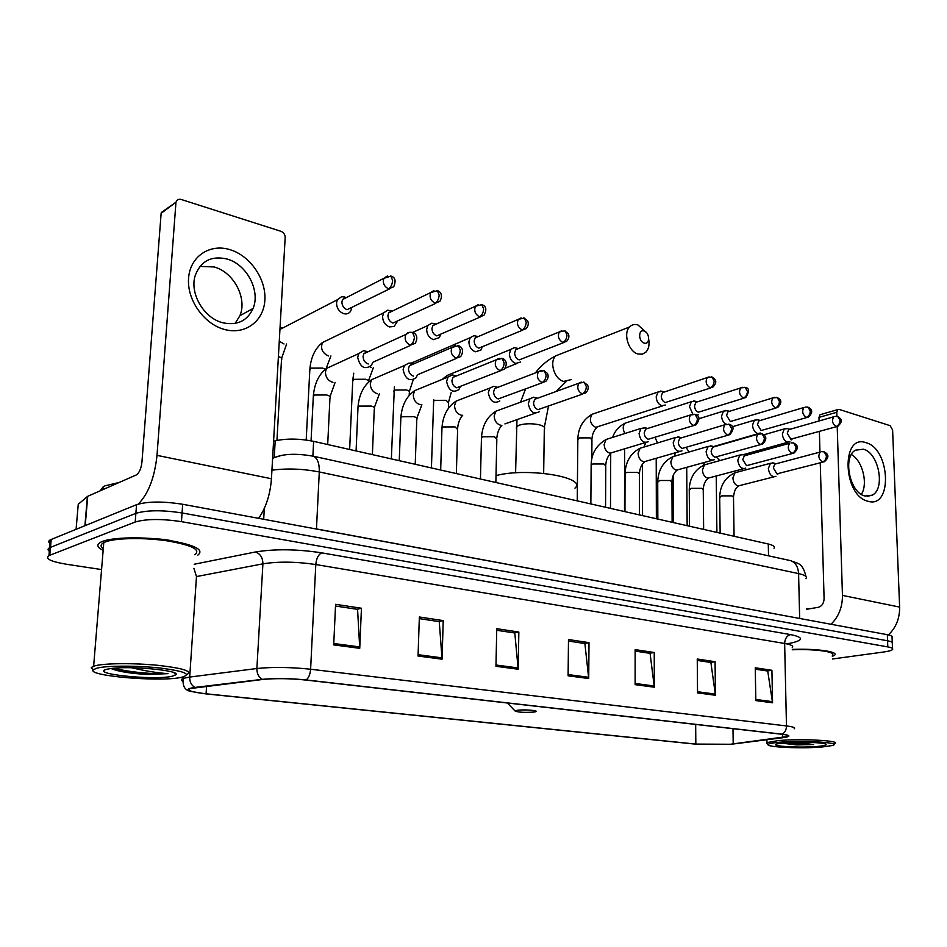 <?xml version="1.0" encoding="UTF-8"?>
<svg xmlns="http://www.w3.org/2000/svg" width="947" height="947" viewBox="0 0 947 947"><rect width="100%" height="100%" fill="white"/><g stroke="black" fill="none" stroke-linecap="round" stroke-linejoin="round"><path stroke-width="1.42" d="M273.576 441.278L275.186 440.852C286.515 438.354 299.335 438.52 313.623 441.349L768.289 544.004C773.261 545.2 775.167 546.608 774.03 548.254M892.252 642.374L892.062 637.461C892.938 636.396 891.364 635.473 887.351 634.691L182.676 504.278C162.967 501.2 147.59 501.33 136.546 504.68L50.369 539.814C48.368 540.915 48.261 542.158 50.025 543.531M892.299 643.498C893.175 642.457 891.601 641.557 887.576 640.799L182.073 512.954C162.328 509.936 146.927 510.066 135.871 513.333L49.646 547.697C47.658 548.775 47.551 549.994 49.327 551.343C47.551 549.994 47.658 548.775 49.646 547.697L135.871 513.333C146.927 510.066 162.328 509.936 182.073 512.954L887.576 640.799C891.601 641.557 893.175 642.457 892.299 643.498L892.488 648.458M832.354 656.437L834.567 655.206C839.101 651.666 815.983 648.399 792.296 649.417C815.983 648.399 839.101 651.666 834.567 655.206L832.354 656.437M197.852 555.108C204.564 549.816 194.822 544.892 168.613 540.323C143.991 536.641 113.249 537.162 102.465 541.4L100.713 542.169C96.251 544.667 97.056 547.413 103.14 550.385C97.056 547.413 96.251 544.667 100.713 542.169L102.465 541.4C113.249 537.162 143.991 536.641 168.613 540.323C194.822 544.892 204.564 549.816 197.852 555.108M730.362 744.259L695.832 744.082L206.079 693.796C191.839 692.186 186.583 690.434 190.3 688.552L262.84 679.449C275.411 678.23 289.711 678.419 305.715 680.029L781.725 734.233C787.111 734.872 789.171 735.618 787.904 736.446L730.362 744.259M730.788 744.306L783.193 737.666C791.1 736.494 790.781 735.334 782.21 734.185L306.153 679.958C289.735 678.301 275.08 678.099 262.189 679.354L194.904 687.427C187.234 688.469 186.05 689.83 191.365 691.499L205.712 693.867L695.406 744.129L730.788 744.306M786.069 643.593L788.969 643.415M832.425 658.994L883.788 651.986C888.594 651.323 891.506 650.506 892.524 649.559C893.4 648.541 891.837 647.653 887.801 646.908L181.457 521.655C161.688 518.696 146.264 518.814 135.208 522.01L48.936 555.605C44.888 558.706 50.747 561.595 66.491 564.258L101.566 569.561M418.053 656.022L419.355 616.994L443.22 620.605L442.071 659.195L418.053 656.022M333.711 644.895L335.581 604.328L361.434 608.234L359.742 648.328L333.711 644.895M635.129 684.657L635.141 649.618L654.235 652.507L654.318 687.191L635.129 684.657M697.548 692.896L697.252 659.017L715.068 661.704L715.447 695.264L697.548 692.896M755.824 700.591L755.256 667.777L771.912 670.298L772.563 702.792L755.824 700.591M495.956 666.297L496.761 628.701L518.849 632.04L518.175 669.233L495.956 666.297M568.105 675.815L568.484 639.545L588.998 642.646L588.726 678.537L568.105 675.815M588.998 642.646L584.323 643.451M568.472 641.06L584.891 643.534L588.726 678.537M518.849 632.04L514.257 632.916M496.725 630.276L514.801 632.987L518.175 669.233M771.912 670.298L767.141 670.938M755.28 669.162L767.721 671.032L772.563 702.792M715.068 661.704L710.309 662.391M697.264 660.438L710.889 662.486L715.447 695.264M654.235 652.507L649.512 653.252M635.141 651.086L650.08 653.335L654.318 687.191M361.434 608.234L357.066 609.276M335.498 606.033L357.575 609.347L359.742 648.328M443.22 620.605L438.721 621.552M419.308 618.628L439.254 621.634L442.071 659.195M865.937 442.675C890.393 448.7 892.82 509.001 868.008 501.259C842.783 495.908 840.865 433.383 865.937 442.675M865.002 496.003L872.246 495.174C885.67 488.794 878.674 452.725 863.368 449.209L855.437 450.18C842.321 456.987 849.826 493.079 865.002 496.003M851.4 454.536C862.492 460.55 868.328 483.893 861.344 494.37M888.381 634.904C895.992 627.719 899.745 618.45 899.626 607.086L892.607 429.962L890.144 425.677L839.149 409.4L837.775 409.589L836.769 412.276L818.977 417.402L819.084 420.977M831.004 624.262C838.663 616.781 842.475 607.157 842.451 595.403L837.219 426.612M836.899 416.337L836.769 412.276M819.38 431.465L819.96 452.098M820.256 462.811L824.091 598.611C823.854 603.334 821.913 606.234 818.267 607.311L806.749 609.264M818.977 417.402L819.995 414.739L820.907 414.466M778.979 742.294C771.852 742.945 768.218 743.726 768.053 744.662C767.046 747.266 802.358 748.757 822.114 746.982L832.141 745.549C844.037 742.673 802.227 740.045 778.979 742.294M834.899 743.537C841.398 740.613 800.144 738.459 777.913 740.637L766.975 742.59L767.165 743.797M817.214 746.449C823.026 745.952 825.997 745.325 826.127 744.579C827.003 742.59 799.055 741.418 784.104 742.85L777.002 743.892C768.017 746.129 799.327 748.083 817.214 746.449M781.311 743.135L796.829 744.898L813.686 744.52L795.776 742.27M810.194 608.684L806.737 608.554M832.318 655.194C836.603 651.844 814.598 648.778 792.308 649.784M813.686 744.52L785.17 742.756M796.829 744.898L781.879 743.064M644.149 331.059C638.195 328.81 638.195 341.441 644.161 343.063C650.092 345.253 650.068 332.717 644.149 331.059M648.731 339.346C649.606 344.779 648.695 349.017 645.961 352.083L642.303 354.202L637.923 353.977C628.548 351.597 622.913 333.451 629.554 326.987C631.838 324.608 634.62 323.933 637.923 324.939L646.126 332.29M517.37 710.274L515.038 710.96C517.95 712.31 524.188 712.689 533.741 712.085L535.185 711.836C540.713 710.676 524.496 709.244 517.37 710.274M574.959 488.155C587.921 477.312 526.769 467.179 496.015 475.619M787.277 428.636L784.294 428.92L782.376 433.904C782.755 438.118 784.388 440.84 787.277 442.083L789.881 441.704M786.235 428.387L790.035 429.275L788.673 429.666L787.277 433.276L790.816 439.195L836.58 426.659M757.659 419.829L754.428 420.172L752.522 425.144C752.889 429.417 754.57 432.199 757.564 433.489L760.382 433.039M756.511 419.557L760.334 420.444L758.843 420.882L757.458 424.493L761.116 430.53L806.856 417.509M726.965 410.69L723.472 411.105L721.578 416.053C721.827 419.841 723.283 422.563 725.923 424.22M725.698 410.406L729.533 411.282L727.935 411.791L726.562 415.378L730.315 421.533L776.007 408.015M695.157 401.232L691.346 401.717L689.487 406.642L692.825 414.194M697.667 401.788L695.867 402.368L694.518 405.932C694.778 409.14 696.069 411.235 698.389 412.217L743.987 398.154M696.897 415.354L698.14 414.703M662.142 391.407L658.011 391.999L656.188 396.864C656.543 401.374 658.378 404.322 661.716 405.73L665.279 405.008M664.557 391.928L662.58 392.603L661.266 396.13C661.515 399.385 662.841 401.528 665.256 402.546L710.724 387.915M516.766 348.176L514.328 347.656L510.871 349.36L509.403 353.776C509.699 358.629 511.794 361.849 515.677 363.447L520.684 362.026M518.672 348.496L515.701 349.703L514.635 352.9C514.86 356.415 516.364 358.747 519.169 359.907L563.595 342.625M476.672 336.256L473.902 335.676L470.221 337.677L468.883 341.879C469.167 346.827 471.334 350.13 475.382 351.787L480.839 350.106L481.976 347.703M478.413 336.505L475.134 337.913L474.163 340.967C474.364 344.542 475.927 346.933 478.851 348.141L522.851 330.089M434.898 323.838L431.749 323.199L427.831 325.531L426.647 329.473C426.908 334.516 429.145 337.901 433.371 339.618L439.313 337.629L440.343 335.25M431.749 323.199L435.632 323.981L432.815 325.65L431.95 328.526C432.14 332.172 433.762 334.622 436.804 335.865L480.307 316.985M391.324 310.888L387.725 310.19L383.582 312.901L382.564 316.535C382.801 321.684 385.133 325.152 389.525 326.928L394.165 326.419L396.923 322.217M387.725 310.19L391.632 310.947L388.649 312.889L387.903 315.54C388.081 319.257 389.762 321.767 392.934 323.069L435.845 303.3M344.53 296.861L341.713 296.612L337.357 299.761L336.516 303.016C336.741 308.272 339.156 311.823 343.749 313.67C346.862 314.428 349.206 313.493 350.792 310.888L351.586 308.568M341.713 296.612L345.643 297.346L342.506 299.595L341.891 301.975C342.056 305.774 343.797 308.343 347.111 309.693L389.335 288.989M773.521 463.036L770.432 463.284L768.36 468.481C769.39 474.79 771.912 477.418 775.936 476.329M772.539 462.775L776.256 463.746L774.812 464.125L773.32 467.889L776.931 473.855L822.907 462.124M743.206 454.714L739.867 455.022L737.796 460.206C738.873 466.741 741.525 469.392 745.739 468.161M745.834 455.412L744.295 455.838L742.791 459.591L746.52 465.675L792.45 453.483M711.789 446.084L708.155 446.451L706.107 451.624C707.243 458.395 710.025 461.082 714.429 459.674M710.605 445.777L714.346 446.747L712.629 447.244L711.138 450.997C711.41 454.205 712.689 456.276 714.973 457.2L760.843 444.522M679.188 437.135L675.235 437.585L673.21 442.734C674.43 449.754 677.342 452.453 681.97 450.855M677.886 436.792L681.651 437.774L679.757 438.343L678.301 442.071C678.561 445.339 679.875 447.446 682.254 448.405L727.994 435.206M645.345 427.843L641.036 428.399L639.071 433.489C640.361 440.781 643.427 443.516 648.293 441.681M643.901 427.476L647.677 428.446L645.617 429.109L644.197 432.803C644.445 436.129 645.807 438.283 648.269 439.266L693.843 425.523M535.671 397.74L533.635 397.231L530 398.734L528.296 403.505C529.918 411.791 533.54 414.561 539.163 411.803M537.671 398.202L534.771 399.255L533.54 402.724C533.765 406.251 535.256 408.548 538.026 409.637L582.76 394.035M496.11 386.897L493.813 386.317L489.871 388.081L488.297 392.685C490.073 401.362 493.92 404.12 499.827 400.96M497.944 387.287L494.725 388.53L493.588 391.869C493.801 395.455 495.34 397.811 498.229 398.947L542.548 382.635M454.891 375.592L452.275 374.941L448.038 377.024L446.605 381.404C448.57 390.507 452.642 393.242 458.845 389.619L460.041 387.228M452.275 374.941L456.016 375.876L452.962 377.368L451.932 380.552C452.133 384.21 453.731 386.625 456.738 387.785L500.561 370.739M411.909 363.814L408.915 363.08L404.369 365.542L403.114 369.638C405.292 379.202 409.625 381.913 416.112 377.735L417.189 375.367M408.915 363.08L412.655 363.991L409.376 365.767L408.465 368.738C408.654 372.467 410.311 374.941 413.448 376.148M367.069 351.526L363.601 350.698L358.747 353.598L357.682 357.339C360.132 367.424 364.749 370.076 371.52 365.282L372.467 362.95M363.601 350.698L367.341 351.586L363.849 353.681L363.08 356.403C363.246 360.215 364.974 362.748 368.253 364.003M229.979 249.665C250.221 255.726 266.249 279.105 264.876 300.045C263.799 321.069 245.32 335.12 224.735 329.532C204.138 324.265 186.819 299.986 188.571 278.276C190.004 256.471 209.772 243.308 229.979 249.665M222.865 322.785C237.212 325.732 247.274 320.962 253.062 308.473C260.662 290.907 246.812 264.343 227.079 259.028C211.465 255.453 200.859 260.91 195.26 275.411C189.293 293.345 203.984 318.334 222.865 322.785M199.935 266.403L214.152 266.959C233.755 272.144 247.463 298.341 239.887 315.73L235.093 323.424M258.649 518.34C265.989 507.639 270.25 494.441 271.446 478.744L285.177 237.508C285.071 234.536 283.662 232.465 280.963 231.305L181.232 199.486C178.581 198.846 176.852 199.734 176.035 202.149L161.144 213.312L141.932 462.16C141.127 468.765 139.221 473.038 136.19 474.992L87.716 496.299L85.218 525.573M138.309 504.064C148.407 493.73 154.633 477.501 157.001 455.365L175.917 202.895M161.144 213.312L165.323 209.713M76.091 529.29L78.258 504.278L87.716 496.299M97.198 668.073L93.327 669.707C86.153 675.803 158.611 682.053 180.51 677.507L181.729 677.271C191.981 674.359 185.056 671.316 160.943 668.132C138.061 665.528 107.484 665.516 97.198 668.073M186.76 674.607C192.916 671.364 183.434 668.286 158.315 665.362C134.758 662.983 105.519 663.16 95.327 665.717L91.303 667.446L93.078 670.097M194.833 554.753C201.131 549.781 192.004 545.164 167.441 540.891C144.382 537.446 115.605 537.92 105.472 541.885L103.779 542.631C100.394 544.466 100.228 546.502 103.282 548.727M119.204 482.461L105.034 485.823L103.235 486.734L100.228 490.806M143.66 538.701C159.688 538.488 170.401 539.695 175.799 542.335M172.212 676.241L175.811 674.809C181.824 670.44 127.123 665.362 109.26 668.807L107.342 669.174C87.136 673.648 154.03 680.692 172.212 676.241M111.012 668.546C118.28 671.53 130.615 673.53 147.992 674.524L167.974 673.625C157.581 672.974 145.459 671.009 131.609 667.742M167.974 673.625C156.385 674.418 127.62 672.24 114.469 668.18M147.992 674.524C132.308 673.447 120.115 671.435 111.415 668.487M768.526 555.83L768.289 544.004M312.877 456.075L313.623 441.349M274.275 456.939L275.186 440.852M887.351 634.691L887.801 646.908M51.209 539.423L49.777 555.226M136.546 504.68L135.208 522.01M182.676 504.278L181.457 521.655M805.98 578.688C807.46 576.723 804.997 575.018 798.581 573.586L799.67 618.391L802.31 618.959M264.32 508.361L263.692 519.276M789.135 560.34L790.686 560.671C795.516 562.542 798.143 566.839 798.581 573.586L319.293 471.949L316.464 528.935L799.682 618.462M312.025 455.945L313.421 456.241C317.517 458.17 319.47 463.414 319.293 471.949C302.898 468.777 287.107 468.185 271.931 470.185M311.468 528.106L316.464 529.042M272.618 458.017L281.01 455.578M695.832 744.082L695.666 724.431M306.153 679.958C308.722 677.815 310.202 674.252 310.616 669.233L786.472 725.935C786.377 729.865 784.956 732.611 782.21 734.185M262.189 679.354C258.602 677.141 256.838 673.53 256.886 668.511C272.641 666.889 290.54 667.126 310.616 669.233L315.789 564.53C296.08 561.618 278.454 561.382 262.911 563.832L196.479 576.569L193.91 568.342M792.26 647.618C793.799 646.043 791.266 644.67 784.649 643.487L786.472 725.935C793.16 726.775 795.717 727.734 794.142 728.811M194.904 687.427C191.341 685.32 189.601 681.864 189.684 677.058L256.886 668.511L262.911 563.832C262.781 557.629 260.283 553.687 255.441 551.983C274.926 548.798 297.038 549.082 321.767 552.859L790.567 634.597C803.376 637.26 803.778 640.03 791.775 642.895L789.739 643.321M182.771 681.224C180.83 680.195 180.972 679.259 183.221 678.395L189.684 677.058L196.479 576.569M194.194 564.246L255.441 551.983M790.567 634.597C786.886 635.662 784.909 638.621 784.649 643.487L315.789 564.53C316.416 558.339 318.405 554.457 321.767 552.859M206.079 693.796L206.576 686.196M733.203 743.963L732.99 728.681M782.684 737.618L782.613 734.339M568.117 674.572L588.655 677.294M635.129 683.462L654.235 685.995M697.537 691.736L715.364 694.092M755.813 699.454L772.468 701.668M495.979 665.007L518.127 667.943M418.101 654.685L442.036 657.857M333.782 643.498L359.73 646.943M842.451 595.403L899.626 607.086M561.997 353.397L555.688 355.859C549.047 362.121 554.421 379.297 563.666 381.416L571.657 379.487M516.435 428.719L516.482 426.742L519.24 425.144C525.455 423.392 532.214 423.309 539.53 424.872C543.862 426.103 545.448 427.535 544.312 429.192L543.661 473.334M835.017 416.372L837.811 416.573L840.001 420.35C839.847 423.487 838.521 425.558 836.023 426.564L837.906 426.292C842.948 421.036 841.966 419.379 837.811 416.573L837.16 416.384M716.477 457.176L719.838 460.597M788.673 429.666L833.81 416.763C831.584 420.468 832.33 423.735 836.023 426.564M805.27 407.032L808.111 407.234L810.277 411.069C810.099 414.253 808.774 416.36 806.288 417.402L808.312 417.082C812.905 412.868 812.834 409.589 808.111 407.234L807.448 407.056M686.149 447.505L689.049 452.003M758.843 420.882L803.944 407.482C801.718 411.27 802.5 414.573 806.288 417.402M774.409 397.349L772.953 397.858L777.286 397.551L779.428 401.421C779.251 404.677 777.913 406.831 775.415 407.897L777.617 407.53C784.329 400.688 778.588 398.45 777.286 397.551L776.623 397.361M655.064 437.443L657.478 442.959M727.935 411.791L772.953 397.858C770.74 401.741 771.556 405.091 775.415 407.897M742.365 387.299L740.779 387.891L745.289 387.489L747.408 391.419C747.207 394.721 745.869 396.935 743.383 398.036L745.763 397.598C749.598 391.312 749.432 387.95 745.289 387.489L744.638 387.311M627.589 422.362L625.103 423.167C622.653 425.901 622.605 429.346 624.949 433.489M695.867 402.368L740.779 387.891C738.565 391.857 739.429 395.242 743.383 398.036M709.066 376.859L707.338 377.533L712.049 377.036L714.133 381.025C713.92 384.387 712.582 386.648 710.096 387.797L712.689 387.276C718.868 381.108 714.204 378.516 712.049 377.036L711.398 376.859M591.804 459.129L591.946 439.81L590.005 437.881L579.457 437.916L577.836 439.716M594.823 413.354L592.088 414.277C588.998 419.58 590.17 423.948 595.627 427.381L662.569 405.896M662.58 392.603L707.338 377.533C705.148 381.594 706.06 385.015 710.096 387.797M561.831 330.681L559.334 331.923L565.051 330.834L566.981 335.049C566.697 338.683 565.335 341.157 562.897 342.483L566.555 341.453C568.934 338.777 569.49 336.138 568.224 333.522L564.424 330.657M448.476 408.204L448.629 402.854L446.108 400.309L434.803 400.356L433.584 401.114L433.548 402.309M451.127 373.828L447.067 375.486L445.824 377.924M515.701 349.703L559.334 331.923C557.392 336.351 558.576 339.866 562.897 342.483M521.039 317.896L518.317 319.34L524.342 318.038L526.212 322.311C525.905 326.017 524.543 328.562 522.14 329.923L526.118 328.704C528.402 325.981 528.864 323.306 527.526 320.678L523.727 317.861M409.211 395.349L409.305 392.721C410.063 391.715 409.151 390.803 406.594 389.986L395.077 390.046L393.976 390.744L393.928 392.034M411.673 362.973L409.767 363.139M475.134 337.913L518.317 319.34C516.482 323.85 517.76 327.378 522.14 329.923M478.448 304.543L475.465 306.236L481.834 304.674L483.657 309.018C483.325 312.794 481.964 315.398 479.573 316.831L483.917 315.375C487.007 309.705 486.308 306.13 481.834 304.674L481.242 304.508M368.395 382.233L368.395 382.186C369.223 381.12 368.253 380.138 365.483 379.25L353.764 379.321L352.71 381.333M370.017 366.939L371.425 367.377M432.815 325.65L475.465 306.236C473.784 310.817 475.145 314.345 479.573 316.831M433.939 290.587L430.684 292.576L437.419 290.705L439.171 295.109C438.816 298.98 437.455 301.655 435.099 303.135L439.834 301.418C443.681 294.612 439.657 291.084 437.419 290.705L436.839 290.551M325.389 369.283L322.702 368.087L310.758 368.146L309.811 370.206M327.887 339.926L322.454 342.554C320.346 348.508 322.252 352.935 328.159 355.823L328.609 355.93M388.649 312.889L430.684 292.576C429.157 297.216 430.625 300.732 435.099 303.135M387.37 275.991L383.831 278.323L390.957 276.098L392.626 280.572C392.247 284.514 390.886 287.261 388.566 288.811L393.739 286.775C396.177 280.821 395.242 277.258 390.957 276.098L390.401 275.944M276.95 440.426L281.496 359.824C282.466 358.653 281.437 357.552 278.394 356.522M283.366 327.674L280.016 328.207M279.27 341.192L284.005 343.986M342.506 299.595L383.831 278.323C382.493 282.999 384.08 286.491 388.566 288.811M821.499 451.648L824.127 451.837L826.435 455.791C826.281 458.987 824.944 461.071 822.434 462.029L824.292 461.757C829.134 457.661 829.075 454.359 824.127 451.837L823.428 451.66M734.079 536.286L733.499 497.293L731.984 495.873L721.732 495.885L719.696 497.506M736.955 472.245L735.002 472.766L732.895 477.868C733.298 482.272 735.05 484.971 738.151 485.965L774.019 476.826M774.812 464.125L820.244 452.027C817.877 455.827 818.61 459.165 822.434 462.029M791.029 442.829L793.693 443.007L795.989 447.02C795.811 450.275 794.474 452.394 791.964 453.388L793.977 453.068C801.044 446.321 795.089 443.918 793.693 443.007L793.006 442.829M703.645 529.42L703.254 489.836L701.644 488.321L691.215 488.332L689.262 490.001M706.663 464.267L704.509 464.87L702.414 469.949C702.816 474.435 704.615 477.181 707.823 478.211L743.62 468.729M744.295 455.838L789.656 443.267C787.288 447.162 788.058 450.535 791.964 453.388M759.411 433.667L757.908 434.176L762.11 433.844L764.383 437.916C764.193 441.219 762.844 443.397 760.334 444.427L762.524 444.048C769.461 437.171 763.471 434.637 762.11 433.844L761.424 433.667M672.121 522.294L671.92 482.118L670.204 480.484L659.609 480.508L657.727 482.212M675.27 455.992L672.903 456.679L670.831 461.757C671.222 466.315 673.08 469.12 676.407 470.174L712.097 460.325M712.629 447.244L757.908 434.176C755.528 438.165 756.345 441.574 760.334 444.427M726.55 424.149L724.905 424.741L729.297 424.327L731.546 428.458C731.333 431.82 729.983 434.046 727.485 435.111L729.865 434.661C734.256 429.299 734.067 425.854 729.297 424.327L728.622 424.149M639.45 514.919L639.45 474.127L637.615 472.375L626.843 472.399L625.044 473.311L625.044 474.151M642.753 447.422L640.125 448.215L638.089 453.258C638.467 457.886 640.385 460.763 643.83 461.852L679.39 451.612M679.757 438.343L724.905 424.741C722.537 428.825 723.401 432.282 727.485 435.111M692.399 414.265L690.588 414.94L695.193 414.431L697.406 418.621C697.181 422.054 695.82 424.327 693.322 425.428L695.927 424.895C700.188 419.379 699.94 415.887 695.193 414.431L694.518 414.265M605.559 507.272L605.772 465.841L603.819 463.959L592.858 463.983L591.153 464.87L591.141 465.77M609.016 438.532L606.104 439.455L604.127 444.439C604.494 449.162 606.471 452.086 610.046 453.211L645.428 442.557M645.617 429.109L690.588 414.94C688.244 419.13 689.156 422.622 693.322 425.428M581.304 382.103L578.889 383.192L584.263 382.257L586.347 386.625C586.075 390.271 584.701 392.697 582.239 393.928L585.637 393.017C588.146 390.495 588.809 387.868 587.625 385.169L583.601 382.091M495.861 482.497L496.832 439.065L494.429 436.721L482.863 436.756L481.467 437.538L481.443 438.674M499.85 409.755L495.873 411.211L494.156 415.887C494.488 420.87 496.666 423.996 500.667 425.25M534.771 399.255L578.889 383.192C576.723 387.678 577.836 391.265 582.239 393.928M541.092 370.466L538.429 371.745L544.099 370.608L546.147 375.048C545.839 378.764 544.478 381.25 542.027 382.529L545.756 381.44C548.159 378.836 548.739 376.172 547.484 373.449L543.46 370.443M456.359 473.583L457.614 429.429L455.034 426.908L443.243 426.955L441.977 427.677L441.941 428.908M460.55 399.397L456.111 401.102L454.524 405.6C454.856 410.69 457.093 413.875 461.272 415.177M494.725 388.53L538.429 371.745C536.357 376.326 537.565 379.925 542.027 382.529M499.105 358.309L496.169 359.836L502.182 358.451L504.171 362.95C503.84 366.749 502.478 369.306 500.052 370.62L504.135 369.318C508.575 363.08 504.952 358.925 502.182 358.451L501.555 358.286M415.236 464.29L416.787 419.414C417.615 418.42 416.692 417.509 414.017 416.704L402.013 416.751L400.865 417.426L400.818 418.752M419.639 388.613L414.703 390.626L413.271 394.899C413.579 400.072 415.899 403.339 420.243 404.689M452.962 377.368L496.169 359.836C494.239 364.488 495.53 368.087 500.052 370.62M455.223 345.619L452.003 347.419L458.395 345.738L460.301 350.319C459.958 354.19 458.585 356.818 456.194 358.191L460.668 356.628C464.835 350.189 461 346.128 458.395 345.738L457.78 345.584M372.384 454.619L374.278 408.986C375.178 407.92 374.183 406.938 371.283 406.062L359.055 406.109L358.025 406.725L357.966 408.145M377.013 377.368L371.532 379.735L370.277 383.736C370.561 389.016 372.976 392.354 377.498 393.763M409.376 365.767L452.003 347.419C450.227 352.142 451.624 355.741 456.194 358.191M409.317 332.338L405.801 334.469C407.21 332.634 409.471 331.959 412.584 332.456L414.419 337.096C414.04 341.05 412.679 343.749 410.323 345.182L415.224 343.311C419.107 336.623 414.964 332.752 412.584 332.456L411.981 332.302M327.698 444.522L329.947 398.107C330.941 396.971 329.864 395.929 326.727 394.97L314.25 395.029L313.291 397.101M332.551 365.649L326.49 368.442L325.425 372.088C325.697 377.486 328.195 380.907 332.918 382.363M363.849 353.681L405.801 334.469C404.215 339.251 405.718 342.826 410.323 345.182M157.001 455.365L271.446 478.744M84.922 525.703L87.408 496.477M50.369 539.814L48.936 555.605M272.594 458.395C282.064 453.802 295.677 453.08 313.421 456.241L790.686 560.671C797.398 563.773 802.44 561.902 805.992 576.569M190.974 691.381C184.973 690.564 182.38 686.232 183.221 678.395L183.327 676.892M787.904 736.446L787.88 735.511M872.246 495.174L867.156 496.358M819.995 414.739L837.775 409.589M768.053 744.662L766.502 743.146M766.916 739.749L766.975 742.59M565.951 381.771L556.138 391.478M548.491 406.216L544.347 427.251M535.304 372.952C541.211 365.388 548.005 359.694 555.688 355.859L629.554 326.987M515.594 472.849L516.967 419.651M515.038 710.96L507.391 702.994M520.507 402.203L525.526 389.016M763.827 434.803L784.294 428.92M792.023 439.23L791.278 439.941M704.402 462.479L703.597 465.226M716.903 532.403L716.228 476.092M743.17 454.69L788.034 442.213M673.506 522.614L673.246 475.264M732.28 426.777L754.428 420.172M675.507 452.749L674.323 456.052M687.155 525.692L686.717 467.439M713.612 446.558L758.346 433.619M642.539 515.618L642.504 464.018M698.874 418.752L723.472 411.105M645.807 442.58L643.948 447.055M656.366 518.743L656.212 458.384M610.484 508.373L610.72 453.376M612.662 437.372C614.662 431.205 618.805 426.47 625.103 423.167L691.346 401.717M624.499 511.546L624.641 448.914M697.596 401.788L693.749 400.912M591.958 438.935C592.242 434.2 593.899 430.4 596.906 427.535M577.256 500.88L577.848 438.828C578.297 427.795 583.044 419.604 592.088 414.277L658.011 391.999M664.439 391.928L660.592 391.052M448.677 401.682L451.151 392.65M431.43 467.948L433.69 399.527M442.202 379.404L447.067 375.486L510.871 349.36M505.153 368.194L516.636 363.636M518.187 348.472L514.328 347.656M409.353 391.454L413.212 379.865M391.348 458.904L394.39 386.826M410.773 363.352L470.221 337.677M477.773 336.481L473.902 335.676M368.466 380.836L373.449 367.424M349.644 449.482L352.769 379.96L353.764 373.189M412.643 332.468L427.831 325.531M326.028 368.785L330.917 355.942M306.189 440.024L309.882 368.726C311.042 356.983 315.233 348.259 322.454 342.554L383.582 312.901M281.602 358.286L286.633 343.986M279.945 329.449L337.357 299.761M733.499 496.642C735.002 486.959 737.038 487.8 738.624 486.012M720.146 533.137L719.696 496.855C720.229 485.231 725.331 477.205 735.002 472.766L770.432 463.284M778.055 473.891L777.451 474.447M703.242 489.137C703.633 484.13 705.337 480.496 708.356 478.259M689.534 526.224L689.25 489.291C689.83 477.584 694.909 469.44 704.509 464.87L739.867 455.022M745.869 455.4L742.128 454.43M671.92 481.36C672.263 476.412 673.956 472.707 677.01 470.233M657.834 519.074L657.727 481.443C658.343 469.665 663.397 461.414 672.903 456.679L708.155 446.451M639.45 473.311C639.805 468.327 641.498 464.527 644.528 461.911M624.961 511.652L625.044 473.311C625.707 461.461 630.738 453.092 640.125 448.215L675.235 437.585M605.784 464.953C606.151 459.934 607.832 456.04 610.839 453.282M590.857 503.946L591.153 464.87C591.307 453.767 596.29 445.291 606.104 439.455L641.036 428.399M496.855 437.94C497.282 432.755 498.962 428.553 501.898 425.321M480.449 479.016L481.467 437.538C482.354 425.463 487.149 416.692 495.873 411.211L530 398.734M504.905 423.913L535.221 413.2M537.399 398.178L533.635 397.231M457.65 428.222C458.099 422.966 459.78 418.633 462.692 415.248M440.675 470.032L441.977 427.677C442.924 415.567 447.635 406.701 456.111 401.102L489.871 388.081M497.566 387.264L493.813 386.317M416.846 418.112L421.889 404.748M399.255 460.68L400.865 417.426C401.883 405.257 406.5 396.331 414.703 390.626L448.038 377.024M374.349 407.589L379.404 393.81M356.084 450.938L358.025 406.725C359.138 394.52 363.636 385.536 371.532 379.735L404.369 365.542M456.691 358.297L417.887 374.598M330.041 396.615L335.108 382.387M311.054 440.817L313.362 395.574C314.558 383.322 318.926 374.278 326.49 368.442L358.747 353.598M410.797 345.288L373.094 362.145M253.062 308.473L239.887 315.73M87.55 496.382L85.064 525.644M161.262 212.566L176.035 202.149M93.327 669.707L91.303 667.446M103.779 542.631L93.635 666.191M103.235 486.734L103.01 489.575M173.881 672.654L175.811 674.809"/></g></svg>
